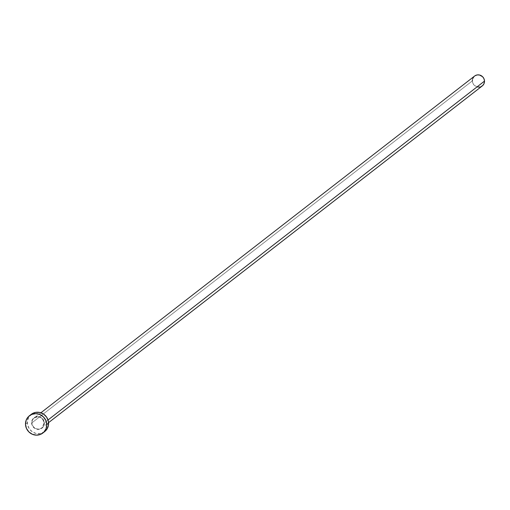 <?xml version="1.0" encoding="UTF-8"?>
<svg xmlns="http://www.w3.org/2000/svg" width="510" height="510" viewBox="0 0 510 510"><rect width="100%" height="100%" fill="white"/><g stroke="black" fill="none" stroke-linecap="round" stroke-linejoin="round"><path stroke-width="0.38" stroke-dasharray="2.55 1.91" d="M31.588 422.854A6.566 6.267 -127.8 0 0 38.135 429.42A6.566 6.267 -127.8 0 0 44.344 423.09L43.79 420.61L42.355 418.493L40.245 417.053L37.797 416.517L35.368 416.963L33.335 418.327L32.009 420.393L31.588 422.854L32.136 425.327L33.577 427.45L35.681 428.884L38.135 429.42L40.558 428.974L42.591 427.616L43.917 425.55L44.344 423.09A6.566 6.267 -127.8 0 0 37.797 416.517A6.566 6.267 -127.8 0 0 31.588 422.854M44.109 423.026A6.247 5.967 52.2 0 1 35.171 428.196A6.247 5.967 52.2 0 1 34.202 417.977A6.247 5.967 52.2 0 1 44.109 423.026L48.036 419.979L44.109 423.026A6.247 5.967 52.2 0 1 35.502 428.375A6.247 5.967 52.2 0 1 31.964 422.803L472.356 80.886L31.964 422.803A6.247 5.967 52.2 0 1 40.902 417.633A6.247 5.967 52.2 0 1 44.109 423.026M474.593 76.06A6.247 5.967 -127.8 0 0 475.887 86.458A6.247 5.967 -127.8 0 0 482.262 85.935M31.257 414.33A10.939 10.442 -127.8 0 0 27.336 422.771L25.5 424.199L27.336 422.771A10.939 10.442 -127.8 0 0 33.526 432.531A10.939 10.442 -127.8 0 0 44.67 431.613M44.638 431.639L40.316 433.557L36.165 433.481L32.296 431.804L29.28 428.782L27.597 424.875L27.483 420.68L28.968 416.829L31.824 413.922M480.898 86.719L479.77 87.044M477.398 87L474.243 85.259L472.878 83.245L472.356 80.886M472.438 79.688L472.751 78.54M474.019 76.57L474.918 75.824M40.902 412.775L34.202 417.977C39.359 415.663 42.661 417.352 44.102 423.039L41.871 427.852L48.565 422.65"/><path stroke-width="0.76" d="M48.565 422.65L482.262 85.935A6.247 5.967 -127.8 0 0 484.5 81.109L48.036 419.979L484.5 81.109A6.247 5.967 -127.8 0 0 474.593 76.06L40.902 412.775M42.84 433.035L44.67 431.613A10.939 10.442 -127.8 0 0 48.59 423.166L46.761 424.594L48.59 423.166A10.939 10.442 -127.8 0 0 42.406 413.412A10.939 10.442 -127.8 0 0 31.257 414.33L29.421 415.758A10.939 10.442 52.2 0 1 40.57 414.834A10.939 10.442 52.2 0 1 46.761 424.594A10.939 10.442 52.2 0 1 42.84 433.035A10.939 10.442 52.2 0 1 31.69 433.959A10.939 10.442 52.2 0 1 25.5 424.199A10.939 10.442 52.2 0 1 29.421 415.758M31.824 413.922L35.617 412.386L39.761 412.462L43.637 414.139L46.646 417.161L48.335 421.069L48.444 425.264L46.958 429.108L44.638 431.639M25.5 424.199L26.201 420.1L28.413 416.651L31.799 414.388L35.847 413.642L39.933 414.534L43.446 416.931L45.843 420.463L46.761 424.594L46.059 428.693L43.841 432.136L40.456 434.405L36.408 435.151L32.321 434.252L28.815 431.862L26.418 428.33L25.5 424.199M474.918 75.824L477.086 74.944L479.451 74.989L482.607 76.729L483.977 78.75L484.5 81.109L484.098 83.449L482.836 85.419L480.898 86.719M479.77 87.044L477.398 87M472.356 80.886L472.438 79.688M472.751 78.54L474.019 76.57"/></g></svg>
